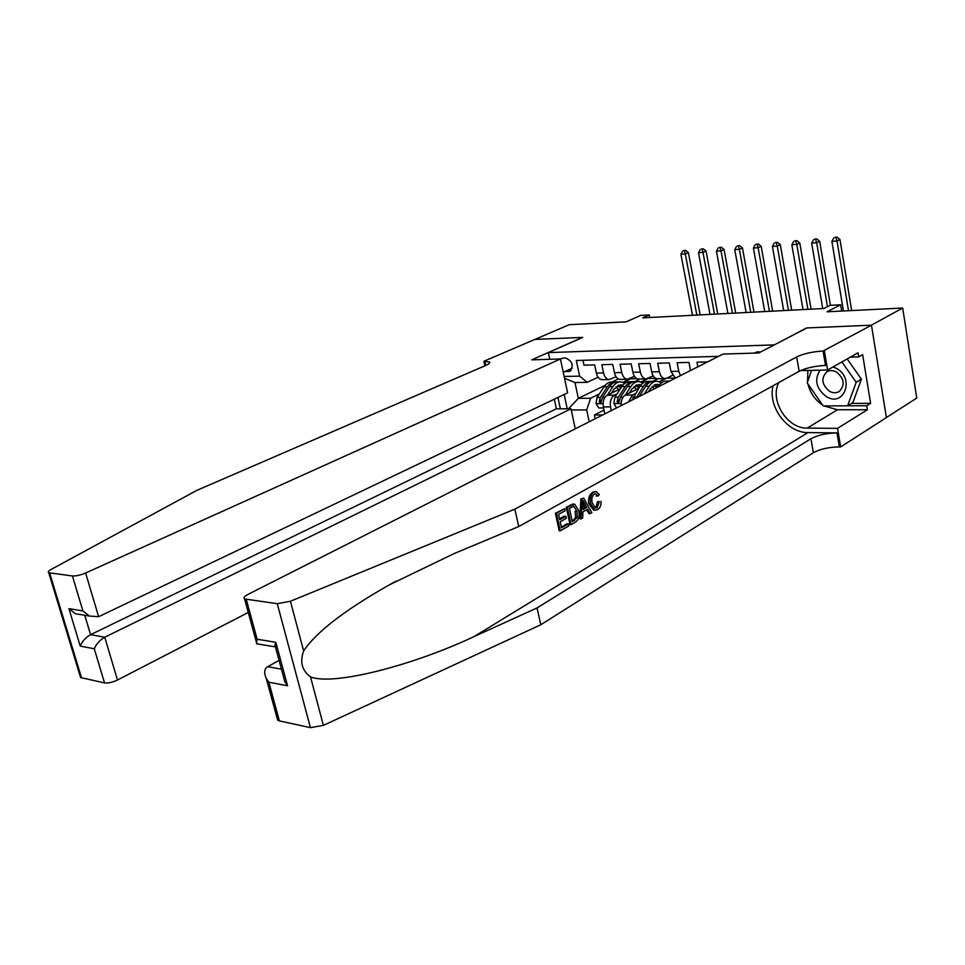 <?xml version="1.0" encoding="UTF-8"?>
<svg xmlns="http://www.w3.org/2000/svg" width="965" height="965" viewBox="0 0 965 965"><rect width="100%" height="100%" fill="white"/><g stroke="black" fill="none" stroke-linecap="round" stroke-linejoin="round"><path stroke-width="1.45" d="M760.263 352.189L757.634 351.718L754.087 353.13M886.389 417.531L916.75 398.062L902.685 308.028L871.347 325.193L806.619 327.931L774.002 345.048M773.978 344.891L548.349 352.599L582.727 337.388L534.936 339.415L569.254 324.686L626.201 321.84L640.651 315.41L649.252 314.952L642.738 317.871L823.917 308.498L830.105 305.338L840.636 304.783L826.993 311.804L902.685 308.028M707.514 361.935L696.959 362.213L697.84 366.833M690.53 370.524L688.974 362.418L677.116 362.731L678.781 371.296L670.965 371.465L675.452 378.159M670.965 371.465L669.3 362.937L657.708 363.238L659.372 371.718L651.725 371.887C652.726 376.097 654.596 378.377 657.346 378.702L657.72 378.702M651.725 371.887L650.048 363.443L638.697 363.733L640.374 372.128L632.883 372.285C633.884 376.459 635.766 378.702 638.528 379.04L638.902 379.028M632.883 372.285L631.207 363.938L620.085 364.227L621.762 372.526L614.428 372.683C615.441 376.808 617.323 379.04 620.097 379.366L620.471 379.354M614.428 372.683L612.739 364.42L601.846 364.698L603.547 372.924C604.548 377.013 606.442 379.233 609.229 379.559L616.056 376.748M602.643 414.986L594.38 414.962L604.018 410.113M675.09 378.003L666.827 378.159L672.388 375.361M640.374 372.128C641.375 376.314 643.257 378.57 646.007 378.907L653.208 375.843M621.762 372.526C622.775 376.664 624.657 378.907 627.431 379.233L634.439 376.302M563.114 371.609L569.784 371.356C573.994 365.578 572.51 361.079 565.345 357.87L558.988 359.016M560.363 408.81L557.939 397.459M549.773 359.294L548.349 352.599M718.551 356.35L576.334 360.476L579.615 376.157L587.251 382.321L598.047 377.182M605.152 385.337L578.312 398.352L590.58 398.268L586.696 409.92L589.181 421.789M586.696 409.92L571.244 409.932M567.239 408.81L564.199 394.48M564.139 376.459L579.615 376.157M658.058 378.69L652.847 381.296M638.721 388.352L625.236 395.083C622.256 397.001 620.905 400.499 621.207 405.59M665.331 378.57L659.228 381.633M635.332 393.636L632.558 395.023L625.236 395.083M648.311 378.268L641.037 381.971M617.13 393.817L614.367 395.18C611.05 397.423 609.771 401.331 610.531 406.904L611.291 410.608M640.133 379.016L634.934 381.573M620.447 388.714L607.202 395.252C603.873 397.471 602.594 401.368 603.354 406.916L604.802 413.889M594.38 414.962L595.176 418.762M582.981 360.283L583.994 365.168L594.669 364.891L596.358 373.069C597.371 377.158 599.265 379.354 602.051 379.679L602.413 379.679M587.251 382.321L574.983 382.526L578.312 398.352L568.53 408.798M618.384 378.919L612.112 381.959M629.735 378.606L623.197 382.309M599.289 393.997L590.58 398.268M841.685 311.08L840.636 304.783M649.759 317.509L649.252 314.952M623.462 382.417L630.808 378.582M630.845 378.799L637.045 378.69M641.303 382.08L648.516 378.268M648.552 378.485L655.862 378.352M659.505 381.73L666.031 378.461M628.589 401.85L632.558 395.023M666.839 378.147L664.994 378.57C662.243 378.232 660.374 375.952 659.372 371.718M680.458 375.626L678.781 371.296M574.983 382.526L564.513 378.232M611.4 393.177L614.21 388.883L620.821 384.794L622.835 385.228M607.323 395.18L612.871 386.724C615.103 383.431 617.745 381.79 620.797 381.814L624.958 383.226M603.571 407.93L598.698 407.942L596.02 403.551L597.033 397.423L604.006 386.844C606.249 383.563 608.891 381.935 611.955 381.959L614.621 381.911M616.128 386.627L618.601 389.631M616.032 381.959L615.308 381.899C612.244 381.875 609.603 383.515 607.359 386.796L600.387 397.399L599.217 401.79L600.737 403.117L602.522 397.387L609.494 386.772C611.726 383.479 614.379 381.851 617.431 381.875L620.121 381.826M621.762 386.7L618.842 385.059M617.793 385.493L620.881 388.039M599.217 401.79L601.509 399.993M696.851 315.072L685.283 253.904L680.916 254.278L692.496 315.302M683.896 250.502L685.633 250.357L683.896 250.502M684.39 250.864L685.283 253.904L688.407 252.613L700.144 314.904M688.407 252.613L685.633 250.357M682.641 251.021L680.916 254.278M820.009 370.186C814.038 379.884 816.185 388.714 826.45 396.675C844.218 407.725 855.038 377.966 836.414 368.377L833.048 366.953M836.39 371.983C832.964 370.198 829.779 370.138 826.848 371.815C820.793 378.183 821.698 384.697 829.574 391.344C833.109 393.213 836.378 393.238 839.381 391.428C845.244 384.987 844.242 378.509 836.39 371.983M847.198 358.932L861.407 379.161L852.855 402.646L847.62 405.831L823.205 405.891L807.235 382.948L811.541 370.367M841.902 361.935L856.172 382.261L847.62 405.831M861.407 379.161L856.172 382.261M560.436 358.968L85.608 573.005L98.635 616.695L567.613 392.839L560.436 358.968L531.751 359.836L582.462 337.4L534.863 339.415L483.887 361.284L484.913 365.807M248.27 612.461L117.489 680.011C112.459 682.376 108.128 683.353 104.534 682.918L80.59 677.551L48.684 572.607C47.707 571.968 48.467 570.942 50.964 569.531L196.92 490.329L485.612 365.506C488.797 364.094 490.148 362.961 489.665 362.116L483.887 361.284M104.534 682.918L94.281 648.782L80.24 646.092L68.913 608.638L82.906 610.917L72.411 575.948L49.625 572.86L81.555 677.925M575.249 428.834L571.003 408.798L556.383 408.81L554.32 399.184M571.003 408.798L104.751 637.226L117.489 680.011M80.59 677.551L80.204 676.272M48.684 572.607L49.625 572.86M72.411 575.948C76.006 576.141 80.409 575.164 85.608 573.005M556.383 408.81L90.577 634.668L104.751 637.226C99.829 640.06 96.331 643.92 94.281 648.782M80.24 646.092C82.23 641.279 85.68 637.467 90.577 634.668L84.751 615.272M68.913 608.638L75.391 613.716L82.701 614.922M82.906 610.917L89.468 616.044L98.635 616.695M568.385 523.911L568.819 525.913L560.255 530.822L556.443 513.332L564.754 508.676L565.188 510.69L558.554 514.417L559.724 519.797L565.9 516.311L566.334 518.314L560.17 521.812L561.485 527.855L568.385 523.911L567.01 523.814L561.316 527.071M565.9 516.311L564.055 516.191L559.507 518.772M564.754 508.676L555.394 513.259L559.205 530.75L560.255 530.822M573.705 504.092L566.262 507.192L570.013 524.562L571.063 524.634L567.311 507.252L574.585 504.14L578.65 510.497C579.844 515.998 578.698 519.918 575.2 522.258L571.063 524.634M599.361 501.679L597.576 501.583L595.791 507.65L597.142 507.735L599.361 501.679L597.576 501.583M595.477 491.595L592.968 492.054C589.422 494.442 588.011 498.29 588.759 503.585L593.668 510.171L594.838 510.244L590.616 503.682L588.759 503.585M773.098 385.723C767.525 406.41 787.259 433.08 808.007 432.585L836.981 432.911L839.369 446.916L840.66 446.94L886.401 417.592L871.467 325.193L806.945 327.919L758.719 352.985L723.075 354.058L248.017 594.368C244.374 596.31 243.228 597.842 244.591 598.963L277.257 603.68L290.441 601.255L514.84 509.158L796.668 356.929C803.7 353.624 812.494 351.658 823.073 351.043L871.467 325.193M514.84 509.158L518.748 526.54L454.358 553.476L389.378 584.826C344.602 610.194 316.025 632.232 303.637 650.965C299.669 661.869 301.961 670.518 310.525 676.911C333.383 686.019 412.863 665.452 474.008 636.611L537.035 607.926L810.926 438.737C817.801 435.094 826.486 433.152 836.981 432.911M583.68 498.097L580.821 499.062L579.965 518.868L581.014 518.929L581.859 499.122L583.68 498.097L591.835 512.729L590.146 513.694L587.733 509.158L582.884 511.908L582.715 517.952L581.014 518.929M586.491 509.858L589.096 513.633L590.146 513.694M279.066 660.386L267.703 666.682L281.442 669.167M537.035 607.926L540.81 624.753L813.374 452.73C820.214 449.027 828.887 447.097 839.369 446.916M823.073 351.043L825.509 365.421C814.955 365.964 806.173 367.93 799.165 371.284L518.748 526.54M246.292 599.482L257.136 639.24L275.821 642.28L287.558 685.801L268.849 682.219L279.392 720.903L310.441 727.646L277.257 603.68M310.525 676.911L323.384 725.378L540.81 624.753M824.375 351.007L827.608 370.029L858.018 352.804L858.693 356.893L850.418 357.11M851.625 403.394L870.611 403.334L862.638 354.637L858.693 356.893M870.611 403.334L866.727 405.734L867.39 409.751L837.511 428.376L840.66 446.94M778.767 382.586C769.37 400.234 787.138 428.774 807.223 428.098L837.511 428.376M827.608 370.029L800.552 370.584M323.384 725.378L310.441 727.646M279.392 720.903L277.667 720.167L277.124 718.213M867.39 409.751L837.451 409.763L823.881 405.891M822.699 405.155C815.099 400.005 810.178 392.924 807.922 383.937M807.548 382.044L807.874 370.439M847.704 405.782L866.727 405.734M257.136 639.24L256.473 643.751L259.826 644.306M275.821 642.28L274.916 645.006L275.58 647.443M287.558 685.801L284.844 681.785L283.203 675.729M268.849 682.219L266.256 678.383C263.783 672.714 264.265 668.805 267.703 666.682M590.616 503.682C589.579 498.374 590.701 494.514 593.97 492.102L596.322 491.631L599.325 494.659L597.866 496.058L595.803 493.827L594.307 494.128C591.991 495.998 591.292 498.881 592.196 502.777L595.333 508.024L597.142 507.735M597.866 496.058L596.129 495.974M593.97 492.102L592.968 492.054M601.05 501.342C601.195 505.298 600.073 508.048 597.697 509.617L594.838 510.244M583.101 504.225L582.944 509.653L586.829 507.445L583.198 500.594L583.101 504.225M581.859 499.122L580.821 499.062M586.829 507.445L582.981 508.483M583.149 503.742L584.995 507.349M572.269 521.691L577.106 517.554L577.022 511.378L573.729 506.311L569.386 508.35L572.269 521.691M573.391 504.14L572.293 504.08M567.311 507.252L566.262 507.192M574.645 520.34L572.1 520.919M577.106 517.554L575.562 517.457L573.27 520.244M577.022 511.378L575.164 511.269L575.562 517.457M556.443 513.332L555.394 513.259M629.397 393.008L632.196 388.666L638.794 384.54L640.965 385.035M625.332 395.047L630.869 386.482C633.1 383.153 635.73 381.501 638.77 381.525L643.016 383.021M616.611 407.918L613.861 403.479L614.862 397.291L621.822 386.603C624.053 383.286 626.695 381.645 629.747 381.67L632.485 381.621M634.005 386.482L636.418 389.51M633.909 381.682L633.161 381.609C630.121 381.585 627.479 383.238 625.248 386.555L618.3 397.266L617.118 401.705L618.686 403.032L620.471 397.254L627.419 386.531C629.65 383.202 632.292 381.549 635.332 381.573L638.094 381.537M639.831 386.627L636.779 384.818M635.706 385.276L638.914 388.051M617.118 401.705L619.494 399.703M714.474 314.168L702.966 252.384L698.515 252.77L710.035 314.397M701.507 248.97L703.292 248.813L701.507 248.97M702.05 249.332L702.966 252.384L706.078 251.093L717.755 313.999M706.078 251.093L703.292 248.813M700.264 249.477L698.515 252.77M648.396 391.838L650.567 388.437L657.129 384.263L659.457 384.842M644.355 393.877L649.228 386.229C651.459 382.864 654.077 381.199 657.117 381.223L661.459 382.828M632.003 400.125L640 386.362C642.232 383.008 644.861 381.344 647.901 381.38L650.712 381.332M652.256 386.338L654.294 388.859M639.18 396.494L645.718 386.277C647.937 382.924 650.567 381.259 653.595 381.284L656.441 381.235M652.159 381.392L651.387 381.32C648.347 381.296 645.718 382.96 643.498 386.314L636.08 398.075M658.275 386.567L655.09 384.565M653.993 385.047L656.9 387.544M732.435 313.239L721 250.852L716.452 251.238L727.912 313.468M719.468 247.402L721.289 247.233L719.468 247.402M720.047 247.764L721 250.852L724.088 249.549L735.704 313.07M724.088 249.549L721.289 247.233M718.237 247.921L716.452 251.238M658.009 386.977L658.564 386.109C660.784 382.731 663.401 381.042 666.429 381.079L669.312 381.03M669.794 381.006L663.534 384.179M750.746 312.286L739.383 249.284L734.751 249.67L746.138 312.527M737.791 245.798L739.636 245.641L737.791 245.798M738.406 246.159L739.383 249.284L742.459 247.969L754.003 312.117M742.459 247.969L739.636 245.641M736.548 246.316L734.751 249.67M769.431 311.321L758.128 247.679L753.412 248.077L764.726 311.562M756.464 244.169L758.345 244L756.464 244.169M757.127 244.531L758.128 247.679L761.192 246.352L772.663 311.152M761.192 246.352L758.345 244M755.233 244.688L753.412 248.077M788.465 310.332L777.259 246.039L772.446 246.461L783.676 310.585M775.51 242.505L777.44 242.336L775.51 242.505M776.222 242.866L777.259 246.039L780.299 244.712L791.686 310.163M780.299 244.712L777.44 242.336M774.292 243.035L772.446 246.461M807.898 309.331L796.776 244.374L791.855 244.796L803.001 309.584M794.943 240.804L796.909 240.635L794.943 240.804M795.703 241.166L796.776 244.374L799.792 243.035L811.095 309.162M799.792 243.035L796.909 240.635M793.737 241.334L791.855 244.796M827.451 306.701L816.679 242.673L811.674 243.108L822.723 308.559M814.774 239.079L816.788 238.898L814.774 239.079M815.582 239.441L816.679 242.673L819.683 241.322L830.419 305.326M819.683 241.322L816.788 238.898M813.579 239.609L811.674 243.108M848.512 310.73L837.005 240.936L831.89 241.383L843.422 310.983M835.014 237.306L837.065 237.125L835.014 237.306M835.871 237.667L837.005 240.936L839.984 239.585L851.661 310.573M839.984 239.585L837.065 237.125M833.82 237.848L831.89 241.383M614.367 395.18L607.202 395.252M610.531 406.904L603.354 406.916M603.547 372.924L596.358 373.069M572.221 368.184L564.428 371.778M571.111 370.379L568.264 371.694M596.081 403.659L603.077 403.635M609.494 386.772L612.871 386.724M604.006 386.844L607.359 386.796M602.522 397.387L604.898 397.363M597.033 397.423L600.387 397.399M485.721 365.458L484.78 361.26M474.008 636.611L808.007 432.585M810.926 438.737L813.374 452.73M799.165 371.284L796.668 356.929M290.441 601.255L303.637 650.965M837.451 409.763L807.223 428.098M276.859 646.14L274.856 645.802M584.766 503.549L583.162 503.465M571.292 505.033L570.243 504.972M613.921 403.587L621.122 403.563M627.419 386.531L630.869 386.482M621.822 386.603L625.248 386.555M620.471 397.254L622.944 397.23M614.862 397.291L618.3 397.266M645.718 386.277L649.228 386.229M640 386.362L643.498 386.314M633.064 397.158L636.574 397.134M658.564 386.109L659.758 386.096M609.229 379.559L602.051 379.679M627.431 379.233L620.097 379.366M646.007 378.907L638.528 379.04M664.994 378.57L657.346 378.702M89.468 616.044L75.391 613.716M389.378 584.826L396.12 581.159M244.591 598.963L256.292 641.87M275.049 646.84L256.473 643.751M284.844 681.785L274.916 645.006M266.256 678.383L277.667 720.167"/></g></svg>
